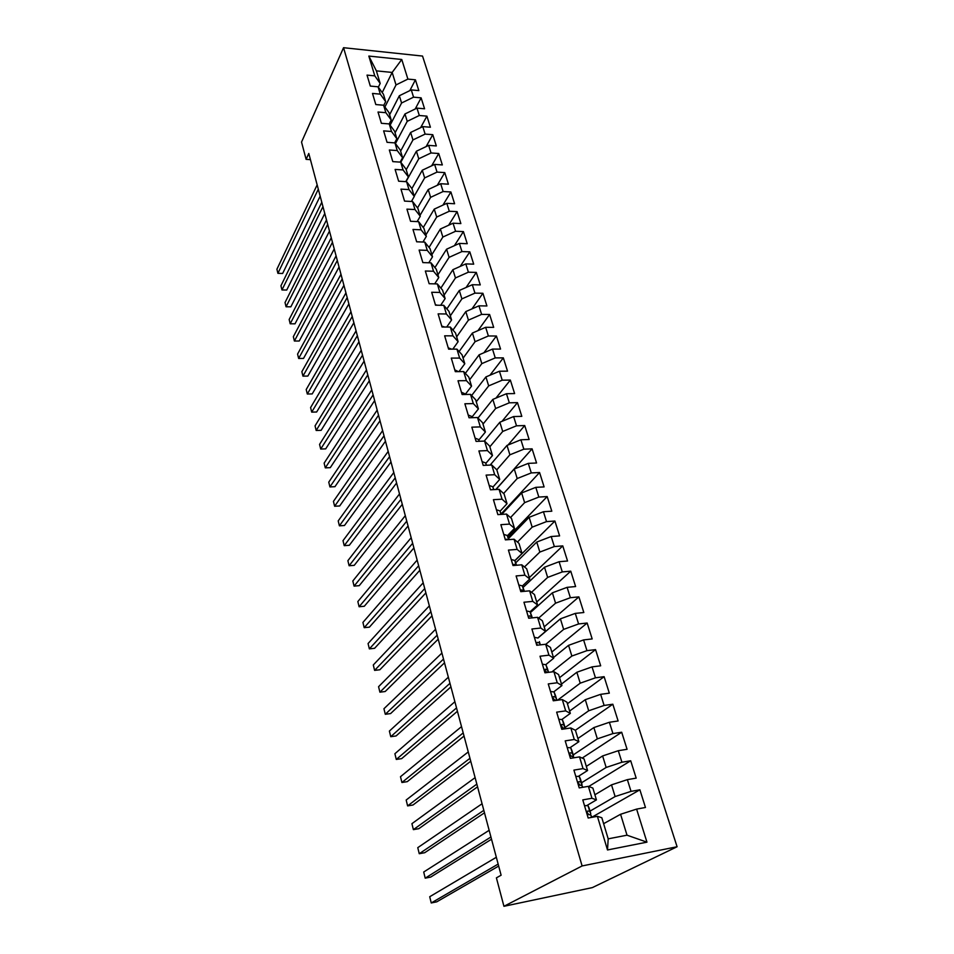 <?xml version="1.0" encoding="UTF-8"?>
<svg xmlns="http://www.w3.org/2000/svg" width="954" height="954" viewBox="0 0 954 954"><rect width="100%" height="100%" fill="white"/><g stroke="black" fill="none" stroke-linecap="round" stroke-linejoin="round"><path stroke-width="1.43" d="M677.09 846.747L422.539 56.071L343.547 47.7L582.107 865.946L677.09 846.747L592.351 887.602L503.939 906.3L582.107 865.946M646.955 842.155L607.507 849.966L597.395 816.326L601.831 817.745L608.187 838.84L627.016 835.191L646.955 842.155L636.604 809.111L645.464 807.478L639.884 789.805L631.035 791.367L627.362 779.645L636.187 778.13L630.701 760.767L621.913 762.222L618.299 750.703L627.076 749.295L621.686 732.243L612.933 733.578L609.391 722.273L618.12 720.974L612.826 704.219L604.12 705.447L600.638 694.333L609.32 693.153L604.12 676.684L595.463 677.805L592.04 666.894L600.674 665.809L595.558 649.626L586.96 650.652L583.598 639.919L592.184 638.93L587.151 623.022L578.589 623.952L575.286 613.398L583.824 612.516L578.887 596.882L570.373 597.705L567.117 587.342L575.62 586.543L570.754 571.172L562.288 571.911L559.092 561.715L567.547 561.012L562.765 545.891L554.346 546.547L551.197 536.518L559.604 535.898L554.906 521.027L546.523 521.599L543.434 511.726L551.806 511.201L547.179 496.569L538.843 497.058L535.802 487.351L544.114 486.91L539.57 472.516L531.283 472.922L528.289 463.37L536.565 463L532.093 448.845L523.841 449.179L520.896 439.782L529.124 439.484L524.724 425.556L516.519 425.806L513.622 416.564L521.814 416.349L517.473 402.636L509.317 402.815L506.467 393.716L514.611 393.573L510.342 380.074L502.221 380.181L499.419 371.237L507.528 371.154L503.33 357.869L495.245 357.905L492.491 349.092L500.552 349.081L496.414 336.011L488.376 335.975L485.658 327.305L493.683 327.353L489.605 314.486L481.615 314.391L478.944 305.84L486.922 305.96L482.903 293.283L474.949 293.128L472.313 284.721L480.256 284.9L476.308 272.403L468.39 272.188L465.802 263.9L473.697 264.151L469.809 251.844L461.939 251.57L459.375 243.413L467.233 243.711L463.405 231.595L455.571 231.262L453.055 223.212L460.865 223.57L457.097 211.633L449.298 211.251L446.818 203.321L454.593 203.739L450.884 191.969L443.121 191.527L440.676 183.728L448.416 184.194L444.755 172.602L437.039 172.102L434.63 164.41L442.334 164.923L438.721 153.499L431.041 152.962L428.668 145.378L436.324 145.938L432.77 134.681L425.126 134.097L422.789 126.62L430.409 127.228L426.903 116.138L419.307 115.494L416.993 108.124L424.578 108.792L421.119 97.845L413.559 97.165L411.293 89.903L418.83 90.606L415.419 79.814L409.838 90.606M382.208 92.562L392.166 72.432L401.765 59.494L368.84 56.071L374.791 75.867L367.04 75.116L370.307 86.075L378.07 86.802L380.288 94.148L372.501 93.432L375.804 104.558L383.615 105.226L385.857 112.679L378.022 112.023L381.385 123.304L389.232 123.925L391.51 131.485L383.639 130.877L387.05 142.325L394.944 142.897L397.246 150.565L389.339 150.005L392.798 161.62L400.728 162.156L403.065 169.931L395.111 169.43L398.629 181.212L406.607 181.689L408.98 189.596L400.978 189.13L404.544 201.103L412.569 201.521L414.978 209.546L406.941 209.141L410.554 221.292L418.615 221.662L421.06 229.795L412.987 229.449L416.659 241.791L424.757 242.101L427.249 250.353L419.116 250.079L422.849 262.6L431.005 262.851L433.521 271.234L425.353 271.019L429.145 283.732L437.337 283.922L439.901 292.437L431.685 292.282L435.525 305.197L443.765 305.328L446.365 313.973L438.113 313.878L442.024 327.007L450.3 327.055L452.947 335.856L444.647 335.82L448.618 349.152L456.942 349.14L459.625 358.072L451.278 358.108L455.308 371.655L463.692 371.571L466.411 380.646L458.015 380.753L462.118 394.527L470.537 394.372L473.315 403.59L464.872 403.769L469.034 417.769L477.501 417.53L480.315 426.903L471.836 427.165L476.07 441.38L484.584 441.082L487.446 450.61L478.908 450.944L483.213 465.397L491.775 465.015L494.685 474.698L486.111 475.116L490.475 489.807L499.085 489.342L502.054 499.18L493.421 499.681L497.869 514.623L506.526 514.075L509.531 524.092L500.862 524.676L505.381 539.869L514.087 539.237L517.151 549.409L508.422 550.088L513.025 565.543L521.778 564.816L524.891 575.179L516.114 575.942L520.801 591.659L529.601 590.836L532.773 601.378L523.949 602.236L528.707 618.24L537.567 617.321L540.787 628.03L531.915 628.996L536.756 645.274L545.664 644.26L548.944 655.159L540.012 656.221L544.949 672.797L553.904 671.664L557.243 682.766L548.264 683.935L553.284 700.796L562.288 699.568L565.686 710.873L556.659 712.149L561.775 729.309L570.826 727.974L574.284 739.481L565.209 740.864L570.42 758.347L579.519 756.892L583.049 768.602L573.914 770.105L579.221 787.909L588.379 786.334L591.957 798.271L582.787 799.893L588.177 818.031L597.395 816.326M401.765 59.494L407.895 79.087L415.419 79.814M503.939 906.3L496.402 877.859L501.112 875.212L308.786 153.463L306.103 159.342L310.432 159.628M389.626 114.754L399.344 95.746L401.574 103.008L390.15 125.165M411.293 89.903L399.344 95.746M413.559 97.165L401.574 103.008M368.84 56.071L376.389 70.87L380.181 83.439L378.344 87.184M374.791 75.867L380.181 83.439M395.087 132.821L404.961 113.967L407.227 121.337L395.445 143.577M416.993 108.124L404.961 113.967M419.307 115.494L407.227 121.337M378.07 86.802L383.46 94.303L385.654 101.601L383.746 105.417M380.288 94.148L385.654 101.601M400.608 151.137L410.649 132.451L412.951 139.928L400.811 162.275M422.789 126.62L410.649 132.451M425.126 134.097L412.951 139.928M383.615 105.226L388.982 112.62L391.223 120.025L389.208 123.925L394.598 131.211L396.864 138.724L394.67 142.885M385.857 112.679L391.223 120.025M406.213 169.717L416.421 151.209L418.758 158.781L406.01 181.654M428.668 145.378L416.421 151.209M431.041 152.962L418.758 158.781M391.51 131.485L396.864 138.724M411.889 188.57L422.276 170.229L424.649 177.921L414.203 196.166M434.63 164.41L422.276 170.229M437.039 172.102L424.649 177.921M394.944 142.897L400.286 150.064L402.588 157.684L400.179 162.12M397.246 150.565L402.588 157.684M417.542 207.889L428.227 189.536L430.624 197.347L420.01 215.389M440.676 183.728L428.227 189.536M443.121 191.527L430.624 197.347M400.728 162.156L406.058 169.192L408.395 176.919L405.772 181.642M403.065 169.931L408.395 176.919M423.266 227.505L434.249 209.129L436.693 217.047L425.889 234.899M446.818 203.321L434.249 209.129M449.298 211.251L436.693 217.047M406.607 181.689L411.925 188.606L414.286 196.452L411.424 201.461M408.98 189.596L414.286 196.452M429.061 247.396L440.378 229.02L442.847 237.045L431.864 254.682M453.055 223.212L440.378 229.02M455.571 231.262L442.847 237.045M412.569 201.521L417.864 208.306L420.273 216.272L417.136 221.59M414.978 209.546L420.273 216.272M434.917 267.597L446.591 249.197L449.095 257.353L437.934 274.764M459.375 243.413L446.591 249.197M461.939 251.57L449.095 257.353M418.615 221.662L423.91 228.304L426.343 236.389L422.92 242.03M421.06 229.795L426.343 236.389M440.855 288.108L452.9 269.684L455.452 277.96L444.087 295.144M465.802 263.9L452.9 269.684M468.39 272.188L455.452 277.96M424.757 242.101L430.027 248.6L432.508 256.805L428.775 262.779M427.249 250.353L432.508 256.805M446.866 308.929L459.303 290.481L461.891 298.888L450.324 315.834M472.313 284.721L459.303 290.481M474.949 293.128L461.891 298.888M431.005 262.851L436.252 269.207L438.768 277.542L434.702 283.863M433.521 271.234L438.768 277.542M452.959 330.072L465.802 311.588L468.426 320.127L456.668 336.834M478.944 305.84L465.802 311.588M481.615 314.391L468.426 320.127M437.337 283.922L442.573 290.135L445.124 298.59L440.676 305.28M439.901 292.437L445.124 298.59M459.112 351.549L472.409 333.041L475.068 341.711L463.095 358.155M485.658 327.305L472.409 333.041M488.376 335.975L475.068 341.711M443.765 305.328L448.976 311.386L451.576 319.972L446.722 327.031M446.365 313.973L451.576 319.972M465.337 373.36L479.111 354.816L481.818 363.617L469.63 379.799M492.491 349.092L479.111 354.816M495.245 357.905L481.818 363.617M450.3 327.055L455.499 332.958L458.123 341.675L452.828 349.152M452.947 335.856L458.123 341.675M471.634 395.516L485.92 376.925L488.675 385.881L476.273 401.789M499.419 371.237L485.92 376.925M502.221 380.181L488.675 385.881M456.942 349.14L462.106 354.876L464.789 363.736L458.993 371.619M459.625 358.072L464.789 363.736M477.99 418.031L492.836 399.404L495.639 408.491L483.01 424.113M506.467 393.716L492.836 399.404M509.317 402.815L495.639 408.491M463.692 371.571L468.831 377.128L471.55 386.131L465.182 394.467M466.411 380.646L471.55 386.131M484.286 441.094L499.86 422.228L502.71 431.458L489.855 446.782M513.622 416.564L499.86 422.228M516.519 425.806L502.71 431.458M470.537 394.372L475.652 399.75L478.419 408.896L471.968 417.065M473.315 403.59L478.419 408.896M490.129 465.087L507.003 445.423L509.889 454.808L496.807 469.821M520.896 439.782L507.003 445.423M523.841 449.179L509.889 454.808M477.501 417.53L482.593 422.729L485.395 432.019L478.836 440.044M480.315 426.903L485.395 432.019M495.949 489.509L514.266 468.986L517.199 478.526L503.617 493.504M528.289 463.37L514.266 468.986M531.283 472.922L517.199 478.526M484.584 441.082L489.64 446.078L492.491 455.523L485.801 463.382M487.446 450.61L492.491 455.523M501.721 514.385L521.635 492.944L524.628 502.639L510.497 517.581M535.802 487.351L521.635 492.944M538.843 497.058L524.628 502.639M491.775 465.015L496.807 469.809L499.705 479.409L492.884 487.1M494.685 474.698L499.705 479.409M508.482 538.605L529.136 517.295L532.165 527.157L517.45 542.075M543.434 511.726L529.136 517.295M546.523 521.599L532.165 527.157M499.085 489.342L504.082 493.933L507.027 503.688L500.087 511.213M502.054 499.18L507.027 503.688M515.685 562.86L536.756 542.051L539.845 552.068L524.473 566.974M551.197 536.518L536.756 542.051M554.346 546.547L539.845 552.068M506.526 514.075L511.487 518.451L514.48 528.373L507.397 535.719M509.531 524.092L514.48 528.373M522.995 587.521L544.507 567.225L547.644 577.408L531.545 592.315M559.092 561.715L544.507 567.225M562.288 571.911L547.644 577.408M514.087 539.237L519.012 543.386L522.053 553.475L514.838 560.63M517.151 549.409L522.053 553.475M530.412 612.575L552.39 592.816L555.574 603.178L538.652 618.097M567.117 587.342L552.39 592.816M570.373 597.705L555.574 603.178M521.778 564.816L526.668 568.739L529.756 578.995L522.398 585.971M524.891 575.179L529.756 578.995M534.383 637.308L537.949 638.035L560.403 618.848L563.647 629.39L545.795 644.344M575.286 613.398L560.403 618.848M578.589 623.952L563.647 629.39M529.601 590.836L534.443 594.521L537.603 604.955L530.09 611.729L531.664 615.867M532.773 601.378L537.603 604.955M553.475 657.568L568.56 645.333L571.851 656.042L551.877 671.926M583.598 639.919L568.56 645.333M586.96 650.652L571.851 656.042M537.567 617.321L542.361 620.744L545.569 631.369L537.901 637.928M540.787 628.03L545.569 631.369M561.477 684.078L576.848 672.26L580.211 683.171L557.518 700.224M592.04 666.894L576.848 672.26M595.463 677.805L580.211 683.171M545.664 644.26L550.422 647.432L553.678 658.236L545.831 664.604M548.944 655.159L553.678 658.236M569.621 711.04L585.291 699.676L588.701 710.778L565.042 727.544M600.638 694.333L585.291 699.676M604.12 705.447L588.701 710.778M553.904 671.664L558.615 674.573L561.93 685.568L553.88 691.745M557.243 682.766L561.93 685.568M577.897 738.479L593.877 727.568L597.347 738.861L573.223 754.924M609.391 722.273L593.877 727.568M612.933 733.578L597.347 738.861M562.288 699.568L566.95 702.204L570.325 713.389L562.037 719.376M565.686 710.873L570.325 713.389M586.316 766.384L602.618 755.95L606.16 767.457L581.546 782.781M618.299 750.703L602.618 755.95M621.913 762.222L606.16 767.457M570.826 727.974L575.441 730.311L578.875 741.699L570.301 747.507M574.284 739.481L578.875 741.699M594.891 794.777L611.514 784.856L615.115 796.554L590.025 811.127M627.362 779.645L611.514 784.856M631.035 791.367L615.115 796.554M579.519 756.892L584.075 758.931L587.569 770.522L578.649 776.174M583.049 768.602L587.569 770.522M603.62 823.684L620.577 814.275L627.016 835.191M636.604 809.111L620.577 814.275M588.379 786.334L592.875 788.076L596.429 799.881L587.068 805.403M591.957 798.271L596.429 799.881M343.547 47.7L301.536 142.086L306.103 159.342M384.903 107.003L396.017 84.93L392.166 72.432L376.389 70.87M607.507 849.966L608.187 838.84M407.895 79.087L396.017 84.93M639.884 789.805L591.85 817.244M630.701 760.767L588.737 786.478M621.686 732.243L582.178 758.084M612.826 704.219L575.357 730.275M604.12 676.684L567.415 703.742M595.558 649.626L559.545 677.686M587.151 623.022L551.817 652.047M578.887 596.882L544.197 626.838M570.754 571.172L536.708 602.022M562.765 545.891L529.339 577.599M554.906 521.027L514.874 560.725M547.179 496.569L507.933 537.162M539.57 472.516L501.1 513.967M532.093 448.845L495.806 489.521M524.724 425.556L508.017 445.017M517.473 402.636L501.983 421.358M510.342 380.074L495.949 398.104M503.33 357.869L489.927 375.244M496.414 336.011L483.916 352.753M489.605 314.486L477.942 330.644M482.903 293.283L471.991 308.881M476.308 272.403L466.089 287.476M469.809 251.844L460.222 266.404M463.405 231.595L454.414 245.655M457.097 211.633L448.642 225.227M450.884 191.969L442.93 205.122M444.755 172.602L437.278 185.314M438.721 153.499L431.673 165.805M432.77 134.681L426.128 146.594M426.903 116.138L420.631 127.657M421.119 97.845L415.205 108.995M584.492 805.629L588.034 805.689L589.095 808.014M590.228 814.609L590.753 813.643L589.703 811.294L587.628 811.067L586.793 811.854L588.69 814.633L590.764 814.847L591.802 817.077M498.155 864.085L431.244 902.961L429.717 896.724L496.342 857.276M498.68 866.065L436.765 901.828L431.244 902.961M575.763 776.317L579.316 776.496L580.449 779.108M490.94 837.004L425.198 878.157L423.707 872.016L489.152 830.302M581.857 785.345L580.962 782.006L578.875 781.684L578.017 782.459L579.913 785.178L582 785.5L582.811 787.3M491.525 839.222L430.695 877.084L425.198 878.157M567.201 747.531L570.742 747.829L571.971 750.715M483.833 810.351L419.247 853.723L417.769 847.665L482.08 803.757M573.437 756.784L572.364 753.231L570.265 752.813L569.407 753.588L571.291 756.248L573.39 756.665L573.879 757.798M484.489 812.82L424.721 852.709L419.247 853.723M558.782 719.244L562.335 719.65L563.623 722.81M476.845 784.128L413.38 829.634L411.925 823.672L475.116 777.629M565.114 728.784L563.921 724.968L561.811 724.468L560.952 725.231L562.824 727.842L565.126 728.82M477.56 786.823L418.83 828.68L413.38 829.634M550.506 691.459L554.059 691.972L555.431 695.383M469.964 758.311L407.608 805.903L406.177 800.024L468.271 751.931M555.359 695.144L556.897 700.308L555.622 697.195L553.511 696.599L552.64 697.362L554.501 699.926L556.516 700.355M470.751 761.244L413.01 804.997L407.608 805.903M542.373 664.151L545.938 664.771L547.369 668.42M463.203 732.91L401.908 782.507L400.489 776.711L461.521 726.626M548.455 672.355L547.465 669.899L545.342 669.231L544.472 669.97L547.047 672.522M464.038 736.071L407.286 781.648L401.908 782.507M540.167 644.88L539.451 641.923M456.537 707.916L396.292 759.444L394.896 753.732L454.891 701.727M539.451 643.079L537.329 642.328L536.446 643.056L537.388 645.202M457.431 711.279L401.646 758.645L396.292 759.444M526.536 610.93L530.09 611.741L531.581 616.701L529.446 615.879L528.552 616.606L528.969 618.204M449.978 683.302L390.758 736.703L389.387 731.074L448.356 677.209M532.034 617.894L531.581 616.701M450.932 686.868L396.089 735.951L390.758 736.703M518.809 584.993L522.375 585.899L524.008 590.252M443.515 659.059L385.297 714.284L383.937 708.739L441.917 653.061M524.056 591.361L521.695 589.882L520.908 591.647M444.528 662.827L390.603 713.58L385.297 714.284M511.225 559.485L514.778 560.487L516.484 565.042M437.159 635.197L379.907 692.187L378.571 686.701L435.584 629.282M514.778 560.487L516.209 565.281L514.063 564.315L513.145 565.531M438.22 639.156L385.189 691.519L379.907 692.187M503.76 534.407L507.313 535.504L508.852 539.618M430.898 611.693L374.6 670.376L373.288 664.974L429.348 605.873M508.243 539.666L505.692 539.785M432.007 615.843L379.847 669.768L374.6 670.376M496.414 509.746L499.968 510.915L501.267 514.409M424.733 588.546L369.365 648.875L368.065 643.545L423.194 582.811M499.646 514.516L498.656 514.576M425.878 592.875L374.588 648.315L369.365 648.875M489.187 485.479L492.753 486.731L493.814 489.629M418.651 565.746L364.201 627.672L362.925 622.413L417.148 560.093M419.855 570.242L369.401 627.148L364.201 627.672M482.092 461.605L485.646 462.94L486.48 465.254M412.665 543.279L359.109 606.744L357.845 601.557L411.186 537.71M413.905 547.942L364.285 606.267L359.109 606.744M475.092 438.124L478.646 439.532L479.278 441.273M406.762 521.146L354.077 586.114L352.837 580.986L405.307 515.661M408.05 525.976L359.229 585.661L354.077 586.114M468.211 415.002L471.765 416.493L472.194 417.673M400.954 499.336L349.116 565.746L347.888 560.69L399.511 493.933M402.29 504.32L354.244 565.34L349.116 565.746M461.45 392.261L464.992 393.811M395.23 477.835L344.227 545.652L343.011 540.668L393.811 472.516M396.602 482.986L349.319 545.283L344.227 545.652M454.784 369.866L458.373 371.631M389.578 456.656L339.397 525.821L338.205 520.908L388.183 451.409M390.997 461.951L344.466 525.499L339.397 525.821M448.213 347.828L451.576 349.152M384.021 435.775L334.627 506.252L333.447 501.399L382.637 430.6M385.464 441.213L339.684 505.966L334.627 506.252M441.762 326.125L444.671 327.019M378.535 415.193L329.929 486.934L328.76 482.152L377.176 410.089M380.014 420.762L334.949 486.683L329.929 486.934M435.394 304.755L437.552 305.232M373.121 394.896L325.29 467.865L324.133 463.143L371.786 389.864M374.648 400.608L330.287 467.651L325.29 467.865M367.791 374.886L320.699 449.048L319.566 444.385L366.467 369.925M369.353 380.729L325.684 448.869L320.699 449.048M362.532 355.15L316.179 430.469L315.058 425.866L361.232 350.261M364.13 361.125L321.128 430.326L316.179 430.469M357.345 335.701L311.708 412.128L310.599 407.573L356.069 330.871M358.966 341.782L316.645 412.009L311.708 412.128L316.645 412.009M352.241 316.501L307.307 394.014L306.21 389.518L350.965 311.743M353.886 322.714L312.208 393.93L307.307 394.014L312.208 393.93M347.196 297.576L302.943 376.126L301.869 371.69L345.944 292.878M348.878 303.897L307.832 376.079L302.943 376.126L307.832 376.079M342.212 278.902L298.65 358.466L297.576 354.077L340.983 274.275M343.929 285.329L303.503 358.442L298.65 358.466L303.503 358.442M337.311 260.478L294.392 341.019L293.343 336.69L336.082 255.91M339.052 267.013L299.234 341.019L294.392 341.019L299.234 341.019M332.457 242.304L290.195 323.788L289.157 319.507L331.265 237.796M334.234 248.946L295.013 323.823L290.195 323.788L295.013 323.823M327.687 224.369L286.057 306.771L285.031 302.537L326.495 219.921M329.476 231.106L290.851 306.83L286.057 306.771L290.851 306.83M322.965 206.66L281.967 289.956L280.941 285.783L321.796 202.272M324.789 213.505L286.725 290.04L281.967 289.956L286.725 290.04M318.314 189.202L277.912 273.345L276.91 269.219L317.157 184.861M320.162 196.13L282.658 273.464L277.912 273.345L282.658 273.464M589.047 807.847L590.705 813.404M590.764 814.847L591.54 817.411M588.034 805.689L589.703 811.294M587.008 811.437L587.628 811.067M580.402 778.929L582.023 784.379M582 785.5L582.548 787.336M579.316 776.496L580.962 782.006M578.184 782.113L578.875 781.684M571.899 750.512L573.509 755.866M573.39 756.665L573.736 757.822M570.742 747.829L572.364 753.231M569.526 753.314L570.265 752.813M563.564 722.583L565.138 727.854M562.335 719.65L563.921 724.968M561.024 725.028L561.811 724.468M554.059 691.972L555.622 697.195M552.676 697.231L553.511 696.599M547.298 668.17L548.538 672.343M545.938 664.771L547.465 669.899M544.484 669.923L545.342 669.231M539.368 641.648L540.334 644.868M536.434 643.079L537.329 642.328M531.581 615.58L532.26 617.87M528.54 616.689L529.446 615.879M523.925 589.942L524.33 591.337M522.375 585.899L523.829 590.776M520.765 590.741L521.695 589.882M513.133 565.233L514.063 564.315M507.313 535.504L508.554 539.642M505.942 539.833L506.574 539.177M499.968 510.915L501.017 514.433M492.753 486.731L493.612 489.64M485.646 462.94L486.325 465.254M478.646 439.532L479.17 441.273M471.765 416.493L472.123 417.685"/></g></svg>
